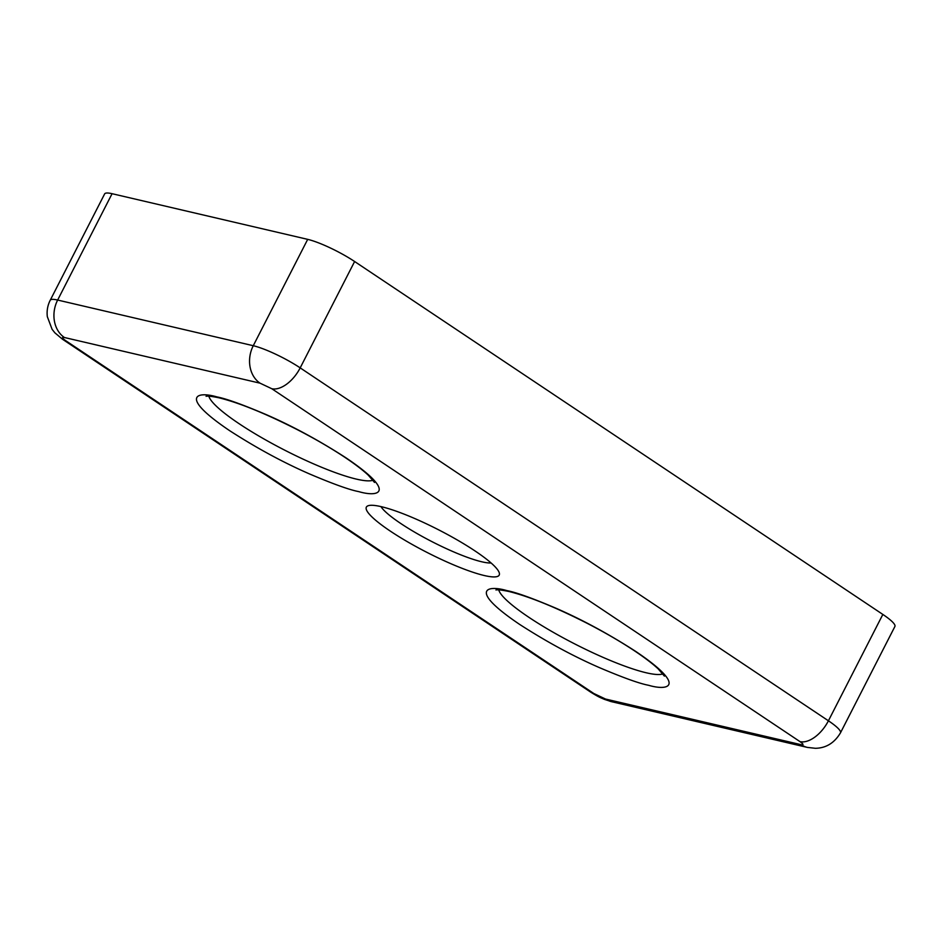 <?xml version="1.0" encoding="UTF-8"?>
<svg xmlns="http://www.w3.org/2000/svg" width="942" height="942" viewBox="0 0 942 942"><rect width="100%" height="100%" fill="white"/><g stroke="black" fill="none" stroke-linecap="round" stroke-linejoin="round"><path stroke-width="1.41" d="M484.318 575.538A74.606 12.693 -152.9 0 0 499.201 572.63A74.606 12.693 -152.9 0 0 452.501 537.258A74.606 12.693 -152.9 0 0 381.251 506.666A74.606 12.693 -152.9 0 0 368.357 505.677A74.606 12.693 -152.9 0 0 402.352 538.742A74.606 12.693 -152.9 0 0 484.318 575.538M380.933 506.596A64.35 10.951 -152.9 0 0 423.276 537.034A64.35 10.951 -152.9 0 0 481.833 561.797A64.35 10.951 -152.9 0 0 491.088 562.975M260.039 383.17A27.977 22.749 -76.9 0 1 253.268 345.714L57.65 300.051A37.303 6.347 -152.9 0 0 50.209 300.274L104.633 193.922A37.303 6.347 27.1 0 1 112.074 193.699L307.693 239.362A37.303 6.347 27.1 0 1 354.616 261.511L882.842 614.431L828.418 720.795L300.192 367.875A27.977 15.578 123.7 0 1 271.767 388.716L799.993 741.625C803.538 744.145 803.926 745.169 801.147 744.698L605.518 699.035L593.79 693.489L65.563 340.58C62.019 338.06 61.63 337.036 64.409 337.507L260.039 383.17L271.767 388.716M605.518 699.035A27.977 22.749 103.1 0 0 611.723 701.731L807.353 747.406L815.395 748.301C826.052 748.113 834.412 742.967 840.476 732.841L894.9 626.489A37.303 6.347 -152.9 0 0 882.842 614.431M648.579 685.281C668.443 691.157 687.53 686.377 635.874 651.523C609.003 634.166 582.344 619.73 555.933 608.214C532.383 598.194 516.028 592.33 506.855 590.599C487.002 584.723 467.903 589.504 519.56 624.358C546.442 641.714 573.089 656.15 599.512 667.666C623.062 677.687 639.418 683.551 648.579 685.281M662.921 673.871A93.258 15.873 27.1 0 1 646.33 672.8A93.258 15.873 27.1 0 1 556.31 634.037A93.258 15.873 27.1 0 1 498.73 589.857M358.702 491.606C378.554 497.482 397.654 492.701 345.997 457.847C319.114 440.491 292.467 426.055 266.044 414.539C242.494 404.518 226.139 398.654 216.978 396.923C197.125 391.048 178.026 395.828 229.683 430.694C256.565 448.039 283.212 462.475 309.635 473.991C333.185 484.011 349.541 489.875 358.702 491.606M373.044 480.208A93.258 15.873 27.1 0 1 356.441 479.125A93.258 15.873 27.1 0 1 266.433 440.361A93.258 15.873 27.1 0 1 208.853 396.182M807.353 747.406A27.977 22.749 -76.9 0 1 801.147 744.698M799.993 741.625A27.977 15.578 -56.3 0 0 828.418 720.795A37.303 6.347 -152.9 0 1 840.476 732.841M112.074 193.699L57.65 300.051A27.977 22.749 103.1 0 0 64.409 337.507M65.563 340.58A27.977 15.578 123.7 0 1 62.584 339.297L590.811 692.217A27.977 15.578 -56.3 0 0 593.79 693.489M307.693 239.362L253.268 345.714A37.303 6.347 -152.9 0 1 300.192 367.875L354.616 261.511M496.045 589.963C495.633 590.222 496.151 588.785 508.927 591.494C529.192 596.498 555.321 607.131 587.278 623.368C604.305 632.176 619.565 641.007 633.048 649.874C644.081 657.175 652.453 663.509 658.175 668.867L664.404 676.12M206.168 396.288C205.756 396.547 206.263 395.11 219.05 397.818C239.315 402.823 265.432 413.456 297.401 429.705C314.428 438.501 329.676 447.332 343.171 456.199C354.204 463.499 362.576 469.834 368.298 475.192L374.527 482.445M611.723 701.731L604.564 699.423C601.208 697.904 599.972 697.881 590.811 692.217M62.584 339.297L54.86 332.809L52.093 329.3L47.324 316.677C46.641 310.907 47.595 305.443 50.209 300.274"/></g></svg>
